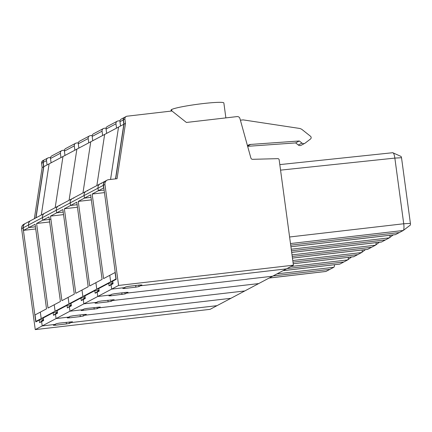 <?xml version="1.0" encoding="UTF-8"?>
<svg xmlns="http://www.w3.org/2000/svg" width="432" height="432" viewBox="0 0 432 432"><rect width="100%" height="100%" fill="white"/><g stroke="black" fill="none" stroke-linecap="round" stroke-linejoin="round"><path stroke-width="0.65" d="M347.819 259.837L351.529 256.997L347.765 259.886A6.118 1.35 -96.6 0 1 347.706 259.918L343.786 261.997L286.999 268.58L343.786 261.997L339.871 264.076A6.118 1.35 83.4 0 1 339.757 264.109L283.025 270.686M64.449 150.158L62.581 150.374A2.619 2.549 -117.9 0 0 61.7 150.649L51.824 155.882A2.619 2.549 -117.9 0 0 50.512 158.495L51.095 162.81L60.971 157.572L60.388 153.257A2.619 2.549 -117.9 0 1 61.7 150.649M78.343 142.798L76.469 143.014A2.619 2.549 -117.9 0 0 74.282 145.897L74.866 150.212L62.98 156.508L55.183 207.662L62.98 156.508L60.971 157.572M72.436 321.818L59.438 323.098L56.354 323.681L54.891 324.454L42.196 325.928L35.251 329.605L210.065 309.344L217.01 305.667L70.978 322.591L72.425 321.721M43.502 319.691L39.609 322.672L41.612 321.613L42.196 325.928L56.084 318.568L55.501 314.253L56.084 318.568L68.785 317.093L67.268 317.925L69.32 317.86L80.325 316.586L83.408 316.003L83.219 314.588M66.215 322.31L66.431 323.946L55.426 325.22L53.379 325.285L54.891 324.454L42.196 325.928L41.612 321.613L43.556 320.123L41.612 321.613L43.616 320.549L43.265 317.957L53.147 312.725L57.38 312.233M57.391 312.331L53.498 315.311L53.147 312.725M57.451 312.763L55.501 314.253L57.451 312.763M53.498 315.311L57.505 313.189L57.159 310.597L67.036 305.365L71.269 304.873M66.431 323.946L69.52 323.363L70.978 322.591L217.01 305.667L230.899 298.307L84.866 315.23L230.899 298.307L244.793 290.947L98.761 307.87L244.793 290.947L258.682 283.581L112.649 300.51L114.097 299.641M71.28 304.97L67.387 307.951L71.339 305.402L69.39 306.893L69.973 311.202L82.674 309.733L69.973 311.202L56.084 318.568L68.785 317.093L70.243 316.321L73.327 315.738L84.332 314.464L86.384 314.399L84.866 315.23L84.758 314.415L84.866 315.23L83.408 316.003M70.978 322.591L70.87 321.775M49.324 219.44L42.784 220.196L42.433 217.609L56.327 210.249L56.678 212.836L63.218 212.08L56.678 212.836L56.327 210.249L70.216 202.889L70.567 205.475L77.107 204.719L70.567 205.475L70.216 202.889L84.105 195.529L84.456 198.115L90.995 197.359L84.456 198.115L84.105 195.529L97.999 188.168L98.345 190.755L104.117 190.085L98.345 190.755L97.999 188.168L103.286 185.366L103.631 187.952L92.151 194.038L103.583 278.602L109.782 275.319L110.657 281.788L109.782 275.319L115.069 272.516L115.943 278.986L110.657 281.788L112.768 281.545L110.657 281.788L96.763 289.148L98.879 288.905L96.763 289.148L68.985 303.869L71.102 303.626L68.985 303.869L55.096 311.229L57.208 310.986L55.096 311.229L41.202 318.589L43.319 318.346L41.202 318.589L35.915 321.392L35.041 314.923L40.327 312.12L41.202 318.589L40.327 312.12L46.526 308.837L35.095 224.273L28.895 227.556L35.435 226.8L28.895 227.556L28.544 224.969A4.369 4.244 -117.9 0 1 30.731 220.617L25.445 223.42A4.369 4.244 -117.9 0 0 23.258 227.772L28.544 224.969A4.369 4.244 -117.9 0 1 30.731 220.617L44.62 213.257A4.369 4.244 -117.9 0 1 44.631 213.251A4.369 4.244 -117.9 0 0 42.433 217.609L42.784 220.196L50.9 219.256M36.59 223.479L48.022 308.043L60.415 301.477L48.983 216.913L36.59 223.479L49.664 221.967M54.221 304.76L55.096 311.229L54.221 304.76M51.095 162.81L43.805 166.671L43.216 162.356L46.499 160.618L47.083 164.932M41.294 215.023L49.086 163.868L41.294 215.023M269.131 278.046L325.868 271.469A6.118 1.35 -96.6 0 0 325.976 271.436L333.817 267.278A6.118 1.35 -96.6 0 0 333.871 267.246A6.118 1.35 -96.6 0 0 334.498 264.719M329.897 269.357L273.105 275.94L329.897 269.357M44.35 159.845A2.619 2.549 -117.9 0 0 43.038 162.454L41.558 163.237A2.619 2.549 -117.9 0 1 42.871 160.623L44.35 159.845A2.619 2.549 -117.9 0 1 44.442 159.797M25.353 223.468A4.369 4.244 62.1 0 0 23.074 227.869L35.791 321.921L39.258 320.085L43.486 319.594M25.261 223.517L23.787 224.3A4.369 4.244 62.1 0 0 21.6 228.652L35.251 329.605M41.558 163.237L42.142 167.551L34.349 218.7M39.609 322.672L39.258 320.085M35.915 321.392L37.033 321.262M42.142 167.551L43.621 166.768L35.824 217.917M43.038 162.454L43.621 166.768M35.726 228.955L23.609 230.359L28.895 227.556L28.544 224.969L42.433 217.609A4.369 4.244 -117.9 0 1 44.62 213.257L58.514 205.897A4.369 4.244 -117.9 0 1 59.978 205.443M23.609 230.359L23.258 227.772M36.007 217.825L43.805 166.671M50.56 157.518L48.692 157.734A2.619 2.549 62.1 0 0 47.812 158.009L44.528 159.748A2.619 2.549 62.1 0 0 43.216 162.356M47.812 158.009A2.619 2.549 62.1 0 0 46.499 160.618M107.131 180.133A4.369 4.244 -117.9 0 0 104.944 184.486L118.589 285.444L111.645 289.121L124.346 287.653L125.804 286.88L128.893 286.292L139.898 285.017L141.944 284.958L140.432 285.79L140.319 284.974L140.432 285.79L286.465 268.861L293.409 265.183L279.158 159.802A1.312 1.274 62.1 0 0 277.825 158.647L252.617 159.316A1.75 1.696 -117.9 0 1 250.884 158.009L239.927 118.519A2.619 2.549 -117.9 0 0 237.109 116.586L186.408 122.461L171.958 110.992L127.094 116.192A2.619 2.549 62.1 0 0 124.902 119.07L125.485 123.385L117.056 178.702L108.594 179.68A4.369 4.244 -117.9 0 0 107.131 180.133L105.651 180.916A4.369 4.244 -117.9 0 0 103.464 185.269L116.181 279.32L112.72 281.156L113.071 283.748L111.062 284.807L113.011 283.316L111.062 284.807L111.645 289.121L124.346 287.653L122.828 288.479L124.88 288.419L135.886 287.145L138.969 286.562L138.78 285.147M293.409 265.183L118.589 285.444M125.485 123.385L124.011 124.168L115.673 178.859M280.557 170.138L394.853 158.101L401.522 157.723L401.074 156.449L392.758 152.739C393.595 152.728 394.292 154.516 394.853 158.101L403.726 223.76A6.118 1.35 83.4 0 1 403.326 230.44A6.118 1.35 83.4 0 1 403.267 230.477L399.352 232.556L290.698 245.149L399.352 232.556L395.431 234.63A6.118 1.35 83.4 0 1 395.318 234.668L290.92 246.769M74.866 150.212L90.758 141.788L82.966 192.942L90.758 141.788L118.541 127.067L110.56 179.453L118.541 127.067L123.827 124.265L123.244 119.95A2.619 2.549 -117.9 0 1 124.648 117.293M115.506 178.88L123.827 124.265M240.392 120.199L243.14 119.88L299.209 128.38A6.556 6.367 -117.9 0 1 302.281 129.724L310.489 136.247A1.75 1.696 62.1 0 1 310.505 139.001L305.089 143.149A2.619 2.549 -117.9 0 1 301.968 143.095L299.306 140.978L295.655 142.911L247.639 146.318M304.744 143.37L301.099 145.303A2.619 2.549 -117.9 0 1 298.323 145.022L295.655 142.911M103.286 185.366A4.369 4.244 -117.9 0 1 105.473 181.013L100.186 183.816A4.369 4.244 -117.9 0 0 97.999 188.168A4.369 4.244 -117.9 0 1 101.644 183.362M225.877 117.887L223.857 102.956A26.649 2.23 172.3 0 0 200.092 103.934A26.649 2.23 172.3 0 0 171.628 109.523L171.828 111.002L171.628 109.523A26.649 2.23 172.3 0 0 171.034 110.101L171.169 111.083M247.568 146.059L250.636 144.434A6.118 5.945 62.1 0 0 247.46 145.66M250.636 144.434L299.306 140.978M126.214 116.462L124.74 117.245A2.619 2.549 62.1 0 0 123.428 119.853L124.011 124.168M401.522 157.723L410.4 223.382A1.577 0.346 83.4 0 1 410.297 225.099L403.38 230.391M120.544 126.004L119.961 121.689A2.619 2.549 -117.9 0 1 121.273 119.081L124.556 117.342M361.708 252.472L365.423 249.631L361.654 252.52A6.118 1.35 -96.6 0 1 361.6 252.558L357.68 254.637L292.993 262.132L357.68 254.637L353.759 256.711A6.118 1.35 83.4 0 1 353.646 256.748L293.215 263.752M67.387 307.951L67.036 305.365M97.303 308.642L98.761 307.87L98.647 307.055L98.761 307.87L100.273 307.039L87.221 308.378L84.132 308.961L81.157 310.565L97.303 308.642L97.108 307.228M114.107 299.738L101.11 301.018L98.021 301.601L96.563 302.373L83.867 303.842L69.973 311.202L69.39 306.893L71.399 305.829L71.048 303.237L80.93 298.004L85.158 297.513M50.479 216.119L61.911 300.683L74.309 294.116L62.872 209.552L50.479 216.119L63.558 214.607M68.985 303.869L68.11 297.4L68.985 303.869M56.327 210.249A4.369 4.244 -117.9 0 1 58.514 205.897A4.369 4.244 -117.9 0 0 56.327 210.249M76.869 149.148L69.077 200.302L76.869 149.148M64.984 155.444L64.4 151.13A2.619 2.549 -117.9 0 1 65.713 148.522L75.595 143.289M347.765 259.886A6.118 1.35 -96.6 0 0 348.386 257.359M389.491 237.751L393.201 234.911L389.437 237.8A6.118 1.35 -96.6 0 1 389.378 237.838L385.457 239.917L291.465 250.808L385.457 239.917L381.542 241.99A6.118 1.35 83.4 0 1 381.429 242.028L291.681 252.428M106.121 128.077L104.252 128.293A2.619 2.549 -117.9 0 0 103.372 128.563L93.496 133.801A2.619 2.549 -117.9 0 0 92.183 136.409L92.767 140.724M102.643 135.491L102.06 131.177A2.619 2.549 -117.9 0 1 103.372 128.563M85.174 297.61L81.275 300.591L83.284 299.527L83.867 303.842L83.284 299.527L85.228 298.037L83.284 299.527L85.288 298.469L84.937 295.877L94.819 290.644L99.047 290.153M99.063 290.25L95.17 293.231L94.819 290.644M99.122 290.677L97.173 292.167L97.756 296.482L97.173 292.167L99.122 290.677M95.17 293.231L99.176 291.109L98.831 288.517L108.707 283.284L112.941 282.793M112.952 282.89L109.058 285.871L111.062 284.807L111.645 289.121L83.867 303.842L96.563 302.373L95.051 303.205L97.097 303.14L108.103 301.865L111.191 301.282L112.649 300.51L112.541 299.695L112.649 300.51L258.682 283.581L272.57 276.221L126.538 293.15L126.43 292.334L126.538 293.15L128.056 292.318L126.004 292.378L114.998 293.657L111.915 294.241L110.457 295.013L97.756 296.482L110.457 295.013L108.94 295.839L110.992 295.78L125.08 293.922L124.891 292.507M125.08 293.922L126.538 293.15L272.57 276.221L286.465 268.861L140.432 285.79L138.969 286.562M82.874 296.509L84.991 296.266L82.874 296.509L81.999 290.039L82.874 296.509M64.368 208.759L76.766 202.192L88.198 286.756L75.8 293.323L64.368 208.759L77.447 207.247M78.257 201.398L89.694 285.962L102.087 279.391L90.655 194.832L78.257 201.398L91.336 199.886M96.763 289.148L95.888 282.679L96.763 289.148M100.186 183.816L86.292 191.176A4.369 4.244 -117.9 0 0 84.105 195.529A4.369 4.244 -117.9 0 1 87.755 190.723M86.292 191.176L72.403 198.536A4.369 4.244 -117.9 0 0 70.216 202.889A4.369 4.244 -117.9 0 1 73.867 198.083M104.652 134.428L96.854 185.582L104.652 134.428M292.448 258.093L367.535 249.388A6.118 1.35 83.4 0 0 367.648 249.35L371.569 247.277L292.232 256.473L371.569 247.277L375.489 245.198A6.118 1.35 -96.6 0 0 375.543 245.16A6.118 1.35 -96.6 0 0 376.169 242.638M92.232 135.437L90.358 135.653A2.619 2.549 -117.9 0 0 89.483 135.923L79.601 141.161A2.619 2.549 -117.9 0 0 78.289 143.77L78.872 148.084M88.754 142.852L88.171 138.537A2.619 2.549 -117.9 0 1 89.483 135.923M81.275 300.591L80.93 298.004M361.654 252.52A6.118 1.35 -96.6 0 0 362.281 249.998M120.01 120.717L118.141 120.933A2.619 2.549 -117.9 0 0 117.266 121.203L107.384 126.441A2.619 2.549 -117.9 0 0 106.072 129.049L106.655 133.364M116.537 128.131L115.954 123.817A2.619 2.549 -117.9 0 1 117.266 121.203M109.058 285.871L108.707 283.284M92.151 194.038L104.458 192.613M389.437 237.8A6.118 1.35 -96.6 0 0 390.058 235.278M339.871 264.076L283.079 270.653M80.325 316.586L80.104 314.95M69.185 316.883L69.32 317.86M60.388 153.257L50.512 158.495M333.817 267.278L277.025 273.861M21.6 228.652L23.074 227.869M69.331 321.948L69.52 323.363M55.426 325.22L55.296 324.243M325.976 271.436L269.19 278.014M403.267 230.477L290.482 243.551M301.968 143.095L298.323 145.022M123.428 119.853L124.902 119.07M104.944 184.486L103.464 185.269M410.4 223.382L403.726 223.76L289.597 236.99M123.244 119.95L119.961 121.689M353.759 256.711L293.209 263.731M94.214 309.226L93.992 307.589M83.074 309.517L83.209 310.5M74.282 145.897L64.4 151.13M347.706 259.918L290.914 266.501M381.542 241.99L291.681 252.407M121.997 294.505L121.775 292.869M110.857 294.797L110.992 295.78M102.06 131.177L92.183 136.409M375.489 245.198L292.016 254.875M375.597 245.111L379.312 242.271L375.543 245.16M367.648 249.35L292.448 258.066M108.103 301.865L107.881 300.229M111.191 301.282L111.002 299.867M96.968 302.157L97.097 303.14M88.171 138.537L78.289 143.77M361.6 252.558L292.777 260.534M395.431 234.63L290.914 246.742M135.886 287.145L135.664 285.509M124.745 287.437L124.88 288.419M115.954 123.817L106.072 129.049M389.378 237.838L291.249 249.21M392.872 152.701L279.806 164.608M403.326 230.44L410.297 225.104M72.403 198.536L58.514 205.897"/></g></svg>
